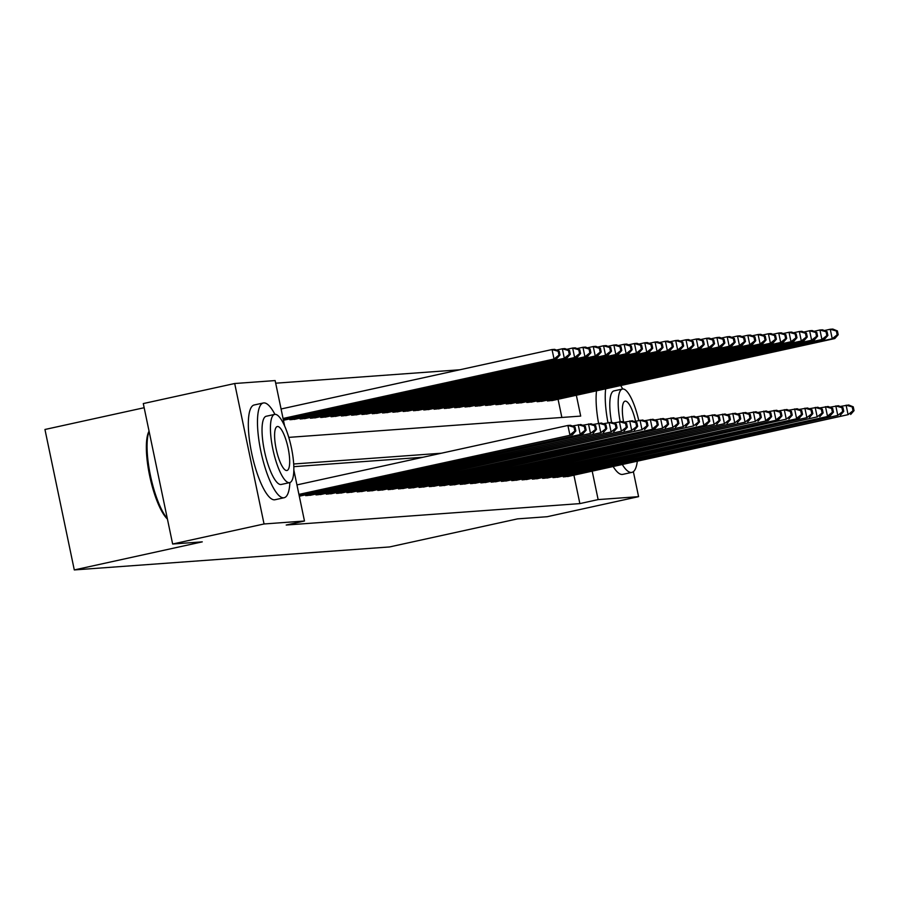 <?xml version="1.0" encoding="UTF-8"?>
<svg xmlns="http://www.w3.org/2000/svg" width="899" height="899" viewBox="0 0 899 899"><rect width="100%" height="100%" fill="white"/><g stroke="black" fill="none" stroke-linecap="round" stroke-linejoin="round"><path stroke-width="1.35" d="M144.166 407.719L44.95 429.486L74.291 569.932L389.593 546.94L517.554 518.869L547.176 516.711L638.582 496.653L598.138 499.597L592.205 471.177M74.291 569.932L202.264 541.861L172.642 544.019L143.289 403.572L234.695 383.513L275.139 380.569L284.623 425.957M459.805 369.781L275.69 383.199M563.122 476.054L563.291 476.886L569.427 476.178M552.818 476.807L552.986 477.627L559.122 476.931M542.513 477.549L542.681 478.38L548.817 477.684M532.208 478.302L532.377 479.133L538.512 478.437M521.903 479.055L522.083 479.886L528.207 479.178M511.598 479.808L511.778 480.639L517.903 479.931M501.294 480.56L501.473 481.392L507.598 480.684M490.989 481.313L491.169 482.145L497.293 481.437M480.684 482.066L480.864 482.887L486.988 482.19M470.391 482.819L470.559 483.64L476.684 482.943M460.086 483.561L460.254 484.392L466.39 483.696M449.781 484.314L449.95 485.145L456.085 484.437M439.476 485.067L439.645 485.898L445.78 485.19M429.171 485.82L429.34 486.651L435.476 485.943M418.867 486.573L419.035 487.404L425.171 486.696M408.562 487.325L408.742 488.157L414.866 487.449M398.257 488.078L398.437 488.899L404.561 488.202M387.952 488.82L388.132 489.652L394.256 488.955M377.647 489.573L377.827 490.404L383.952 489.708M367.343 490.326L367.522 491.157L373.647 490.449M357.049 491.079L357.218 491.91L363.342 491.202M346.744 491.832L346.913 492.663L353.049 491.955M336.44 492.585L336.608 493.416L342.744 492.708M326.135 493.337L326.303 494.158L332.439 493.461M315.83 494.079L315.998 494.911L322.134 494.214M305.525 494.832L305.694 495.664L311.829 494.967M299.288 496.136L301.525 495.709M561.864 417.462L558.065 399.268M283.421 420.215L285.668 419.799M289.669 418.912L289.838 419.743L295.962 419.046M299.974 418.17L300.142 418.99L306.267 418.293M310.267 417.417L310.447 418.249L316.572 417.541M320.572 416.664L320.752 417.496L326.876 416.788M330.877 415.911L331.057 416.743L337.181 416.035M341.182 415.158L341.362 415.99L347.486 415.282M351.487 414.405L351.655 415.237L357.791 414.529M361.791 413.652L361.96 414.484L368.096 413.787M372.096 412.911L372.265 413.731L378.4 413.034M382.401 412.158L382.569 412.978L388.705 412.281M392.706 411.405L392.874 412.236L399.01 411.528M403.01 410.652L403.179 411.484L409.315 410.776M413.315 409.899L413.484 410.731L419.608 410.023M423.609 409.146L423.789 409.978L429.913 409.27M433.914 408.393L434.093 409.225L440.218 408.528M444.218 407.64L444.398 408.472L450.523 407.775M454.523 406.899L454.703 407.719L460.827 407.022M464.828 406.146L465.008 406.977L471.132 406.269M475.133 405.393L475.301 406.224L481.437 405.516M485.438 404.64L485.606 405.471L491.742 404.764M495.742 403.887L495.911 404.719L502.047 404.011M506.047 403.134L506.216 403.966L512.351 403.269M516.352 402.381L516.52 403.213L522.656 402.516M526.657 401.639L526.825 402.46L532.95 401.763M536.95 400.887L537.13 401.718L543.254 401.01M547.255 400.134L547.435 400.965L553.559 400.257M293.838 470.031L304.48 521.015L286.208 525.027L579.866 503.609L573.922 475.189M423.047 457.243L293.816 466.671M172.642 544.019L264.048 523.971L234.695 383.513M633.368 471.66L638.582 496.653M579.866 503.609L598.138 499.597M304.48 521.015L264.048 523.971M441.33 453.231L293.681 463.996M288.781 437.375L580.698 416.091L576.349 395.257M298.929 494.394L572.461 434.756L298.996 494.753M296.94 484.909L567.898 425.463L570.483 425.272L575.057 427.137L574.023 427.205L574.821 431.003L575.843 430.924L575.057 427.137M574.821 431.003L569.887 434.947L567.898 425.463L574.023 427.205M572.461 434.756L575.843 430.924M283.14 418.844L556.605 358.847L554.031 359.027L552.042 349.542L281.084 408.989M558.167 351.284L552.042 349.542L554.616 349.351L559.189 351.217L558.167 351.284L558.953 355.083L559.987 355.004L559.189 351.217M558.953 355.083L554.031 359.027L283.061 418.473M559.987 355.004L556.605 358.847M167.416 519.038A47.344 12.485 -102.4 0 1 149.65 475.74A47.344 12.485 -102.4 0 1 149.065 431.183M149.11 431.396A48.512 12.788 77.6 0 0 150.436 475.526A48.512 12.788 77.6 0 0 167.304 518.509M274.925 414.36A48.512 12.788 77.6 0 0 263.823 402.909A48.512 12.788 77.6 0 0 263.34 402.977A48.512 12.788 77.6 0 0 261.047 452.197A48.512 12.788 77.6 0 0 283.646 497.81A48.512 12.788 77.6 0 0 284.129 497.731A48.512 12.788 77.6 0 0 289.894 482.549M263.34 402.977L254.203 404.977A48.512 12.788 77.6 0 0 251.9 454.197A48.512 12.788 77.6 0 0 274.51 499.81A48.512 12.788 77.6 0 0 274.993 499.743L284.129 497.731M281.556 484.37A34.926 9.215 -102.4 0 1 281.218 484.471A34.926 9.215 -102.4 0 1 280.87 484.516A34.926 9.215 -102.4 0 1 264.598 451.68A34.926 9.215 -102.4 0 1 266.25 416.248L274.656 414.394A34.926 9.215 77.6 0 0 273.004 449.837A34.926 9.215 77.6 0 0 289.287 482.673A34.926 9.215 77.6 0 0 289.624 482.628A34.926 9.215 77.6 0 0 291.276 447.185A34.926 9.215 77.6 0 0 275.004 414.349A34.926 9.215 77.6 0 0 274.656 414.394M286.747 470.525A22.509 5.933 77.6 0 0 286.972 470.492A22.509 5.933 77.6 0 0 288.028 447.657A22.509 5.933 77.6 0 0 277.544 426.497A22.509 5.933 77.6 0 0 277.319 426.531A22.509 5.933 77.6 0 0 276.251 449.365A22.509 5.933 77.6 0 0 286.747 470.525M605.668 388.829A48.512 12.788 77.6 0 0 607.96 422.71M622.322 464.569A48.512 12.788 77.6 0 0 631.401 472.447A48.512 12.788 77.6 0 0 631.885 472.38A48.512 12.788 77.6 0 0 637.301 461.288M596.52 390.829A48.512 12.788 77.6 0 0 598.554 423.26M613.185 466.581A48.512 12.788 77.6 0 0 622.265 474.447A48.512 12.788 77.6 0 0 622.737 474.38L631.885 472.38M611.556 422.272A34.926 9.215 -102.4 0 1 614.006 390.885L622.411 389.042A34.926 9.215 77.6 0 0 620.186 421.642M638.74 420.485A34.926 9.215 77.6 0 0 622.76 388.986A34.926 9.215 77.6 0 0 622.411 389.042M635.537 421.182A22.509 5.933 77.6 0 0 625.299 401.134A22.509 5.933 77.6 0 0 625.075 401.168A22.509 5.933 77.6 0 0 623.636 422.182M622.681 388.997A48.512 12.788 77.6 0 0 620.715 385.525M299.221 495.843L582.766 434.015L299.772 496.102M572.292 426.002L580.788 424.519L585.361 426.384L584.328 426.452L585.125 430.25L586.148 430.183L585.361 426.384M585.125 430.25L580.192 434.195L578.203 424.71L584.328 426.452M582.766 434.015L586.148 430.183M307.503 495.529L590.497 433.442L310.076 495.349M582.597 425.261L591.092 423.766L595.666 425.632L594.632 425.71L595.43 429.497L596.453 429.43L595.666 425.632M595.43 429.497L590.497 433.442L588.508 423.957L594.632 425.71M593.07 433.262L596.453 429.43M317.808 494.787L600.802 432.7L320.381 494.596M592.891 424.508L601.386 423.013L605.971 424.879L604.937 424.957L605.724 428.744L606.758 428.677L605.971 424.879M605.724 428.744L600.802 432.7L598.813 423.204L604.937 424.957M603.375 432.509L606.758 428.677M328.113 494.034L611.106 431.947L330.686 493.843M603.195 423.755L611.691 422.272L616.264 424.126L615.242 424.204L616.029 428.003L617.062 427.924L616.264 424.126M616.029 428.003L611.106 431.947L609.117 422.451L615.242 424.204M613.68 431.756L617.062 427.924M283.915 420.181L566.909 358.094L564.325 358.274L562.347 348.79L556.425 350.093M568.471 350.531L562.347 348.79L564.92 348.598L569.494 350.464L568.471 350.531L569.258 354.33L570.292 354.262L569.494 350.464M569.258 354.33L564.325 358.274L283.365 419.923M570.292 354.262L566.909 358.094M294.22 419.428L577.214 357.341L574.63 357.532L572.652 348.037L566.73 349.34M578.776 349.79L572.652 348.037L575.225 347.846L579.799 349.711L578.776 349.79L579.563 353.577L580.597 353.509L579.799 349.711M579.563 353.577L574.63 357.532L291.636 419.619M580.597 353.509L577.214 357.341M304.525 418.676L587.508 356.588L584.934 356.779L582.957 347.284L577.034 348.587M589.07 349.037L582.957 347.284L585.53 347.093L590.104 348.958L589.07 349.037L589.868 352.835L590.901 352.756L590.104 348.958M589.868 352.835L584.934 356.779L301.94 418.867M590.901 352.756L587.508 356.588M314.83 417.923L597.813 355.835L595.239 356.026L593.261 346.531L587.339 347.834M599.375 348.284L593.261 346.531L595.835 346.351L600.408 348.205L599.375 348.284L600.172 352.082L601.206 352.003L600.408 348.205M600.172 352.082L595.239 356.026L312.245 418.114M601.206 352.003L597.813 355.835M338.417 493.281L621.4 431.194L340.991 493.09M613.5 423.002L621.996 421.519L626.569 423.373L625.547 423.451L626.333 427.25L627.367 427.171L626.569 423.373M626.333 427.25L621.4 431.194L619.422 421.698L625.547 423.451M623.985 431.003L627.367 427.171M325.123 417.17L608.117 355.083L605.544 355.274L603.566 345.778L597.644 347.081M609.679 347.531L603.566 345.778L606.14 345.598L610.713 347.452L609.679 347.531L610.477 351.329L611.511 351.251L610.713 347.452M610.477 351.329L605.544 355.274L322.55 417.361M611.511 351.251L608.117 355.083M348.722 492.528L631.705 430.441L351.295 492.337M623.805 422.249L632.3 420.766L636.874 422.62L635.851 422.699L636.638 426.497L637.672 426.418L636.874 422.62M636.638 426.497L631.705 430.441L629.727 420.957L635.851 422.699M634.289 430.25L637.672 426.418M335.428 416.417L618.422 354.33L615.849 354.521L613.871 345.036L607.949 346.329M619.984 346.778L613.871 345.036L616.444 344.845L621.018 346.699L619.984 346.778L620.782 350.576L621.805 350.498L621.018 346.699M620.782 350.576L615.849 354.521L332.855 416.608M621.805 350.498L618.422 354.33M359.016 491.775L642.01 429.688L361.6 491.584M634.11 421.496L642.605 420.013L647.179 421.878L646.156 421.946L646.943 425.744L647.977 425.665L647.179 421.878M646.943 425.744L642.01 429.688L640.032 420.204L646.156 421.946M644.594 429.497L647.977 425.665M345.733 415.675L628.727 353.588L626.154 353.768L624.164 344.283L618.254 345.576M630.289 346.025L624.164 344.283L626.749 344.092L631.323 345.958L630.289 346.025L631.087 349.823L632.109 349.745L631.323 345.958M631.087 349.823L626.154 353.768L343.16 415.855M632.109 349.745L628.727 353.588M369.32 491.023L654.888 428.756L371.905 490.843M644.414 420.743L652.91 419.26L657.484 421.125L656.45 421.193L657.248 424.991L658.282 424.912L657.484 421.125M657.248 424.991L652.314 428.935L650.337 419.451L656.45 421.193M654.888 428.756L658.282 424.912M356.038 414.922L639.032 352.835L636.458 353.015L634.469 343.53L628.558 344.823M640.594 345.272L634.469 343.53L637.054 343.339L641.628 345.205L640.594 345.272L641.392 349.07L642.414 349.003L641.628 345.205M641.392 349.07L636.458 353.015L353.464 415.102M642.414 349.003L639.032 352.835M379.625 490.27L662.619 428.182L382.199 490.09M654.719 420.002L663.215 418.507L667.788 420.372L666.755 420.44L667.552 424.238L668.586 424.171L667.788 420.372M667.552 424.238L662.619 428.182L660.641 418.698L666.755 420.44M665.193 428.003L668.586 424.171M366.343 414.169L649.336 352.082L646.763 352.273L644.774 342.777L638.852 344.081M650.898 344.531L644.774 342.777L647.359 342.586L651.932 344.452L650.898 344.531L651.696 348.318L652.719 348.25L651.932 344.452M651.696 348.318L646.763 352.273L363.769 414.36M652.719 348.25L649.336 352.082M389.93 489.528L672.924 427.441L392.503 489.337M665.024 419.249L673.52 417.754L678.093 419.619L677.059 419.698L677.857 423.485L678.891 423.418L678.093 419.619M677.857 423.485L672.924 427.441L670.946 417.945L677.059 419.698M675.497 427.25L678.891 423.418M376.647 413.416L659.641 351.329L657.068 351.52L655.079 342.025L649.157 343.328M661.203 343.778L655.079 342.025L657.652 341.834L662.237 343.699L661.203 343.778L661.99 347.565L663.024 347.497L662.237 343.699M661.99 347.565L657.068 351.52L374.074 413.607M663.024 347.497L659.641 351.329M400.235 488.775L683.229 426.688L402.808 488.584M675.329 418.496L683.824 417.012L688.398 418.867L687.364 418.945L688.162 422.744L689.185 422.665L688.398 418.867M688.162 422.744L683.229 426.688L681.24 417.192L687.364 418.945M685.802 426.497L689.185 422.665M386.952 412.663L669.946 350.576L667.373 350.767L665.384 341.272L659.461 342.575M671.508 343.025L665.384 341.272L667.957 341.092L672.531 342.946L671.508 343.025L672.295 346.823L673.329 346.744L672.531 342.946M672.295 346.823L667.373 350.767L384.379 412.855M673.329 346.744L669.946 350.576M410.54 488.022L693.534 425.935L413.113 487.831M685.634 417.743L694.129 416.259L698.703 418.114L697.669 418.192L698.467 421.991L699.489 421.912L698.703 418.114M698.467 421.991L693.534 425.935L691.545 416.439L697.669 418.192M696.107 425.744L699.489 421.912M397.257 411.911L680.251 349.823L677.666 350.014L675.688 340.519L669.766 341.822M681.813 342.272L675.688 340.519L678.262 340.339L682.835 342.193L681.813 342.272L682.599 346.07L683.633 345.991L682.835 342.193M682.599 346.07L677.666 350.014L394.683 412.102M683.633 345.991L680.251 349.823M420.844 487.269L706.412 424.991L423.418 487.078M695.938 416.99L704.434 415.507L709.008 417.361L707.974 417.439L708.772 421.238L709.794 421.159L709.008 417.361M708.772 421.238L703.838 425.182L701.849 415.686L707.974 417.439M706.412 424.991L709.794 421.159M407.562 411.158L690.556 349.07L687.971 349.262L685.993 339.777L680.071 341.069M692.118 341.519L685.993 339.777L688.567 339.586L693.14 341.44L692.118 341.519L692.904 345.317L693.938 345.238L693.14 341.44M692.904 345.317L687.971 349.262L404.988 411.349M693.938 345.238L690.556 349.07M431.149 486.516L714.143 424.429L433.723 486.325M706.232 416.237L714.727 414.754L719.312 416.608L718.279 416.687L719.065 420.485L720.099 420.406L719.312 416.608M719.065 420.485L714.143 424.429L712.154 414.945L718.279 416.687M716.717 424.238L720.099 420.406M417.866 410.405L700.849 348.318L698.276 348.509L696.298 339.024L690.376 340.316M702.422 340.766L696.298 339.024L698.871 338.833L703.445 340.699L702.422 340.766L703.209 344.564L704.243 344.486L703.445 340.699M703.209 344.564L698.276 348.509L415.282 410.596M704.243 344.486L700.849 348.318M441.454 485.763L724.448 423.676L444.027 485.584M716.537 415.484L725.032 414.001L729.606 415.866L728.583 415.934L729.37 419.732L730.404 419.653L729.606 415.866M729.37 419.732L724.448 423.676L722.459 414.192L728.583 415.934M727.021 423.496L730.404 419.653M428.171 409.663L711.154 347.576L708.581 347.756L706.603 338.271L700.681 339.564M712.716 340.013L706.603 338.271L709.176 338.08L713.75 339.946L712.716 340.013L713.514 343.811L714.548 343.733L713.75 339.946M713.514 343.811L708.581 347.756L425.587 409.843M714.548 343.733L711.154 347.576M451.759 485.011L734.741 422.923L454.332 484.831M726.841 414.731L735.337 413.248L739.911 415.113L738.888 415.181L739.675 418.979L740.709 418.912L739.911 415.113M739.675 418.979L734.741 422.923L732.764 413.439L738.888 415.181M737.326 422.744L740.709 418.912M438.465 408.91L721.459 346.823L718.885 347.003L716.908 337.518L710.985 338.822M723.021 339.271L716.908 337.518L719.481 337.327L724.055 339.193L723.021 339.271L723.819 343.058L724.852 342.991L724.055 339.193M723.819 343.058L718.885 347.003L435.891 409.09M724.852 342.991L721.459 346.823M462.064 484.269L745.046 422.182L464.637 484.078M737.146 413.989L745.642 412.495L750.216 414.36L749.193 414.439L749.98 418.226L751.013 418.159L750.216 414.36M749.98 418.226L745.046 422.182L743.068 412.686L749.193 414.439M747.631 421.991L751.013 418.159M448.77 408.157L731.764 346.07L729.19 346.261L727.212 336.765L721.29 338.069M733.326 338.518L727.212 336.765L729.786 336.574L734.359 338.44L733.326 338.518L734.123 342.305L735.157 342.238L734.359 338.44M734.123 342.305L729.19 346.261L446.196 408.348M735.157 342.238L731.764 346.07M472.357 483.516L755.351 421.429L474.942 483.325M747.451 413.237L755.947 411.742L760.52 413.607L759.498 413.686L760.284 417.473L761.318 417.406L760.52 413.607M760.284 417.473L755.351 421.429L753.373 411.933L759.498 413.686M757.936 421.238L761.318 417.406M459.074 407.404L742.068 345.317L739.495 345.508L737.506 336.012L731.595 337.316M743.63 337.766L737.506 336.012L740.091 335.833L744.664 337.687L743.63 337.766L744.428 341.564L745.451 341.485L744.664 337.687M744.428 341.564L739.495 345.508L456.501 407.595M745.451 341.485L742.068 345.317M482.662 482.763L768.229 420.485L485.246 482.572M757.756 412.484L766.251 411L770.825 412.855L769.791 412.933L770.589 416.731L771.623 416.653L770.825 412.855M770.589 416.731L765.656 420.676L763.678 411.18L769.791 412.933M768.229 420.485L771.623 416.653M469.379 406.651L752.373 344.564L749.8 344.755L747.811 335.26L741.9 336.563M753.935 337.013L747.811 335.26L750.395 335.08L754.969 336.934L753.935 337.013L754.733 340.811L755.756 340.732L754.969 336.934M754.733 340.811L749.8 344.755L466.806 406.842M755.756 340.732L752.373 344.564M492.967 482.01L778.534 419.732L495.551 481.819M768.061 411.731L776.556 410.247L781.13 412.102L780.096 412.18L780.894 415.979L781.928 415.9L781.13 412.102M780.894 415.979L775.961 419.923L773.983 410.427L780.096 412.18M778.534 419.732L781.928 415.9M479.684 405.899L762.678 343.811L760.105 344.002L758.115 334.518L752.205 335.81M764.24 336.26L758.115 334.518L760.7 334.327L765.274 336.181L764.24 336.26L765.038 340.058L766.06 339.979L765.274 336.181M765.038 340.058L760.105 344.002L477.111 406.09M766.06 339.979L762.678 343.811M503.271 481.257L786.265 419.17L505.845 481.066M778.365 410.978L786.861 409.494L791.435 411.349L790.401 411.427L791.199 415.226L792.233 415.147L791.435 411.349M791.199 415.226L786.265 419.17L784.288 409.686L790.401 411.427M788.839 418.979L792.233 415.147M489.989 405.146L772.983 343.058L770.409 343.249L768.42 333.765L762.498 335.057M774.545 335.507L768.42 333.765L770.994 333.574L775.579 335.439L774.545 335.507L775.331 339.305L776.365 339.226L775.579 335.439M775.331 339.305L770.409 343.249L487.415 405.337M776.365 339.226L772.983 343.058M513.576 480.504L799.144 418.226L516.15 480.313M788.67 410.225L797.166 408.742L801.739 410.607L800.706 410.674L801.503 414.473L802.526 414.394L801.739 410.607M801.503 414.473L796.57 418.417L794.592 408.933L800.706 410.674M799.144 418.226L802.526 414.394M500.293 404.404L783.287 342.317L780.714 342.497L778.725 333.012L772.803 334.304M784.849 334.754L778.725 333.012L781.298 332.821L785.872 334.686L784.849 334.754L785.636 338.552L786.67 338.474L785.872 334.686M785.636 338.552L780.714 342.497L497.72 404.584M786.67 338.474L783.287 342.317M523.881 479.751L806.875 417.664L526.454 479.572M798.975 409.472L807.471 407.989L812.044 409.854L811.01 409.922L811.808 413.72L812.831 413.641L812.044 409.854M811.808 413.72L806.875 417.664L804.886 408.18L811.01 409.922M809.448 417.484L812.831 413.641M510.598 403.651L793.592 341.564L791.008 341.744L789.03 332.259L783.108 333.563M795.154 334.001L789.03 332.259L791.603 332.068L796.177 333.934L795.154 334.001L795.941 337.799L796.975 337.732L796.177 333.934M795.941 337.799L791.008 341.744L508.025 403.831M796.975 337.732L793.592 341.564M534.186 478.998L817.18 416.911L536.759 478.819M809.28 408.73L817.775 407.236L822.349 409.101L821.315 409.18L822.113 412.967L823.136 412.899L822.349 409.101M822.113 412.967L817.18 416.911L815.191 407.427L821.315 409.18M819.753 416.731L823.136 412.899M520.903 402.898L803.897 340.811L801.312 341.002L799.335 331.506L793.412 332.81M805.459 333.259L799.335 331.506L801.908 331.315L806.482 333.181L805.459 333.259L806.246 337.046L807.28 336.979L806.482 333.181M806.246 337.046L801.312 341.002L518.33 403.089M807.28 336.979L803.897 340.811M544.491 478.257L830.058 415.979L547.064 478.066M819.573 407.977L828.069 406.483L832.654 408.348L831.62 408.427L832.407 412.214L833.44 412.147L832.654 408.348M832.407 412.214L827.485 416.17L825.496 406.674L831.62 408.427M830.058 415.979L833.44 412.147M531.208 402.145L814.202 340.058L811.617 340.249L809.639 330.753L803.717 332.057M815.764 332.506L809.639 330.753L812.213 330.562L816.786 332.428L815.764 332.506L816.55 336.305L817.584 336.226L816.786 332.428M816.55 336.305L811.617 340.249L528.623 402.336M817.584 336.226L814.202 340.058M554.795 477.504L837.789 415.417L557.369 477.313M829.878 407.225L838.374 405.741L842.959 407.595L841.925 407.674L842.711 411.472L843.745 411.394L842.959 407.595M842.711 411.472L837.789 415.417L835.8 405.921L841.925 407.674M840.363 415.226L843.745 411.394M541.513 401.392L824.495 339.305L821.922 339.496L819.944 330L814.022 331.304M826.057 331.753L819.944 330L822.518 329.821L827.091 331.675L826.057 331.753L826.855 335.552L827.889 335.473L827.091 331.675M826.855 335.552L821.922 339.496L538.928 401.583M827.889 335.473L824.495 339.305M565.1 476.751L848.083 414.664L567.674 476.56M840.183 406.472L848.678 404.988L853.252 406.842L852.23 406.921L853.016 410.719L854.05 410.641L853.252 406.842M853.016 410.719L848.083 414.664L846.105 405.168L852.23 406.921M850.668 414.473L854.05 410.641M551.806 400.639L834.8 338.552L832.227 338.743L830.249 329.248L824.327 330.551M836.362 331.001L830.249 329.248L832.822 329.068L837.396 330.922L836.362 331.001L837.16 334.799L838.194 334.72L837.396 330.922M837.16 334.799L832.227 338.743L549.233 400.83M838.194 334.72L834.8 338.552M281.218 484.471L289.624 482.628"/></g></svg>
